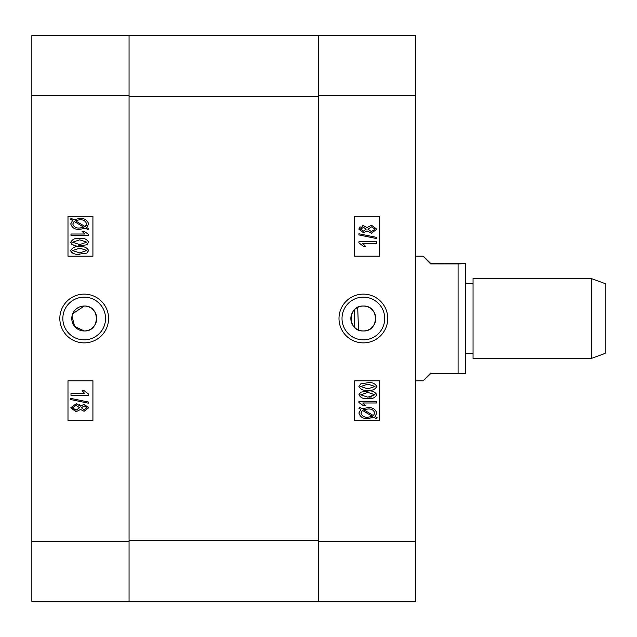 <?xml version="1.0" encoding="UTF-8"?>
<svg xmlns="http://www.w3.org/2000/svg" width="637" height="637" viewBox="0 0 637 637"><rect width="100%" height="100%" fill="white"/><g stroke="black" fill="none" stroke-linecap="round" stroke-linejoin="round"><path stroke-width="0.96" d="M363.321 330.961A12.461 12.461 0 0 1 350.852 318.5A12.461 12.461 0 0 1 363.321 306.039C347.261 305.258 347.213 331.718 363.321 330.961C379.389 331.734 379.397 305.266 363.321 306.039A12.461 12.461 0 0 1 375.782 318.5A12.461 12.461 0 0 1 363.321 330.961M363.369 294.127A24.373 24.373 0 0 0 338.995 318.5A24.373 24.373 0 0 0 363.369 342.873A24.373 24.373 0 0 0 387.742 318.5A24.373 24.373 0 0 0 363.369 294.127M363.369 297.145A21.355 21.355 0 0 0 342.013 318.5A21.355 21.355 0 0 0 363.369 339.855A21.355 21.355 0 0 0 384.716 318.5A21.355 21.355 0 0 0 363.369 297.145M362.318 225.801L363.488 225.705L367.008 227.544L371.514 225.251L376.801 229.209L371.451 233.182L367.008 230.873L363.416 232.728L358.902 229.232L359.308 227.688M359.618 227.25L360.112 226.764M369.229 418.501L367.923 418.541C363.217 418.923 360.216 417.068 358.902 412.991L360.853 409.456L358.902 408.285L359.69 407.338L361.991 408.715L367.899 407.664C372.502 407.298 375.472 409.105 376.801 413.094L375.01 416.518L377.255 417.864L376.188 418.644L373.887 417.267L372.502 417.808M415.714 35.592L415.714 601.408L318.5 601.408L318.5 35.592L415.714 35.592M354.642 380.815L354.642 420.699L379.572 420.699L379.572 380.815L354.642 380.815M354.642 216.301L354.642 256.185L379.572 256.185L379.572 216.301L354.642 216.301M373.887 417.267L367.923 418.541M368.043 417.179L372.438 416.399L362.429 410.395L360.94 413.071C362.031 416.192 364.396 417.561 368.043 417.179M369.85 417.084L370.272 417.02M374.763 413.007C373.696 410.013 371.411 408.683 367.899 409.018L363.647 409.702L373.457 415.587L374.763 413.007M358.902 401.621L376.578 401.621L376.578 402.982L362.756 402.982L365.471 405.705L363.432 405.705L358.902 402.504L358.902 401.621M367.86 398.531C363.687 399.144 360.701 397.894 358.902 394.781L360.741 392.193L367.86 391.054C372.024 390.441 375.01 391.691 376.801 394.805C374.994 397.926 372.008 399.168 367.86 398.531M367.852 392.408L360.717 394.844L367.852 397.17L374.994 394.757L367.852 392.408M369.285 397.146L372.032 396.915M367.86 390.226C363.687 390.839 360.701 389.589 358.902 386.476L360.741 383.888L367.86 382.749C372.024 382.136 375.01 383.386 376.801 386.5C374.994 389.621 372.008 390.863 367.86 390.226M367.852 384.103L360.717 386.54L367.852 388.865L374.994 386.452L367.852 384.103M358.902 241.797L376.578 241.797L376.578 243.382L362.756 243.382L365.471 246.328L363.432 246.328L358.902 242.824L358.902 241.797M376.801 237.434L376.801 238.604L358.902 234.918L358.902 233.755L376.801 237.434M358.902 229.232L363.488 225.705M363.48 227.29L360.717 229.232L363.361 231.143L366.156 229.209L363.48 227.29M371.514 226.844L367.963 229.248L371.443 231.597L374.994 229.209L371.514 226.844M318.5 96.657L318.5 540.343L129.064 540.343L129.064 96.657L318.5 96.657M318.5 601.408L31.85 601.408L31.85 35.592L318.5 35.592M72.729 313.73L84.243 306.039A12.461 12.461 0 0 1 96.705 318.5A12.461 12.461 0 0 1 84.243 330.961A12.461 12.461 0 0 1 71.782 318.5A12.461 12.461 0 0 1 84.243 306.039C100.296 305.258 100.351 331.718 84.243 330.961L74.617 326.407L72.021 316.063M84.195 294.127A24.373 24.373 0 0 0 59.822 318.5A24.373 24.373 0 0 0 84.195 342.873A24.373 24.373 0 0 0 108.569 318.5A24.373 24.373 0 0 0 84.195 294.127M84.195 297.145A21.355 21.355 0 0 0 62.84 318.5A21.355 21.355 0 0 0 84.195 339.855A21.355 21.355 0 0 0 105.543 318.5A21.355 21.355 0 0 0 84.195 297.145M80.262 405.538L80.557 406.127L84.148 404.272L88.662 407.768L84.076 411.295L80.557 409.456L76.05 411.749L70.755 407.791L76.114 403.818L76.989 403.858M79.076 404.471L80.143 405.379M70.834 251.169L70.755 250.5C72.57 247.379 75.548 246.137 79.705 246.774C83.869 246.161 86.855 247.411 88.662 250.524L86.815 253.112L78.263 254.227M73.159 253.359L72.005 252.762M71.989 252.746L71.455 252.284M70.834 242.864L70.755 242.195C72.57 239.074 75.548 237.832 79.705 238.469C83.869 237.856 86.855 239.106 88.662 242.219L86.815 244.807L78.263 245.922M73.159 245.054L72.005 244.457M71.989 244.441L71.455 243.979M129.064 35.592L129.064 95.415L31.85 95.415M31.85 541.585L129.064 541.585L129.064 95.415M129.064 541.585L129.064 601.408M92.922 256.185L92.922 216.301L67.992 216.301L67.992 256.185L92.922 256.185M92.922 420.699L92.922 380.815L67.992 380.815L67.992 420.699L92.922 420.699M86.712 227.544L88.662 228.715L87.874 229.662L85.573 228.285L79.657 229.336C75.055 229.702 72.085 227.895 70.755 223.905L72.554 220.482L70.301 219.136L71.368 218.356L73.669 219.733L79.641 218.459C84.339 218.085 87.349 219.932 88.662 224.009L86.712 227.544M79.514 219.821L75.126 220.601L85.135 226.605L86.616 223.929C85.533 220.808 83.16 219.439 79.514 219.821M85.613 226.159L86.21 225.442M72.793 223.993C73.86 226.995 76.153 228.317 79.657 227.982L83.917 227.298L74.107 221.413L72.793 223.993M79.657 227.982L81.823 227.823M88.662 235.379L70.986 235.379L70.986 234.018L84.809 234.018L82.085 231.295L84.124 231.295L88.662 234.496L88.662 235.379M79.705 245.946C75.54 246.567 72.554 245.317 70.755 242.195M79.705 244.592L86.847 242.156L79.705 239.831L72.57 242.243L79.705 244.592M79.705 254.251C75.54 254.872 72.554 253.622 70.755 250.5M79.705 252.897L86.847 250.46L79.705 248.135L72.57 250.548L79.705 252.897M88.662 395.203L70.986 395.203L70.986 393.618L84.809 393.618L82.085 390.672L84.124 390.672L88.662 394.176L88.662 395.203M70.755 399.566L70.755 398.396L88.662 402.082L88.662 403.245L70.755 399.566M76.114 403.818L80.557 406.127M84.084 409.71L86.847 407.768L84.195 405.857L81.409 407.791L84.084 409.71M76.05 410.156L79.593 407.752L76.121 405.403L72.57 407.791L76.05 410.156M72.682 408.421L73.287 409.288M74.266 409.87L74.879 410.053M74.919 410.061L75.325 410.124M605.15 283.608L605.15 353.392M591.454 278.616L473.044 278.616L473.044 358.384L591.454 358.384L591.454 278.616L605.15 283.6M465.567 318.946L465.567 373.338L458.083 373.577L458.083 263.909L430.668 263.909C420.786 253.86 420.786 253.701 430.668 263.423L465.567 263.662L465.567 318.946M430.668 263.909C420.786 253.86 420.786 253.701 430.668 263.423L430.668 263.909M465.567 263.662L458.083 263.909M430.668 373.091C420.786 383.14 420.786 383.299 430.668 373.577L458.083 373.577M318.5 541.585L415.714 541.585M415.714 95.415L318.5 95.415M473.044 283.6L465.567 283.6M415.714 256.185L423.191 256.185M415.714 380.815L423.191 380.815M473.044 353.4L465.567 353.4M605.15 353.4L591.454 358.384M357.691 307.376L358.52 330.006M354.817 327.617L354.18 310.028"/></g></svg>

